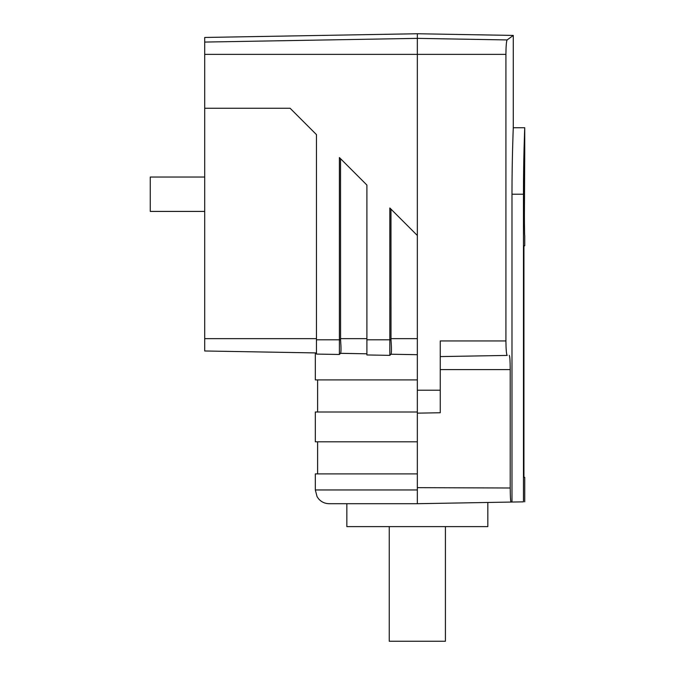 <?xml version="1.0" encoding="UTF-8"?>
<svg xmlns="http://www.w3.org/2000/svg" width="675" height="675" viewBox="0 0 675 675"><rect width="100%" height="100%" fill="white"/><g stroke="black" fill="none" stroke-linecap="round" stroke-linejoin="round"><path stroke-width="1.01" d="M445.416 526.627L445.416 641.25L389.247 641.25L389.247 526.627M487.822 502.47L417.336 503.702L487.822 502.47L487.822 526.627L346.84 526.627L346.84 503.702L417.336 503.702L346.84 503.702M513.278 35.421L417.336 33.75L417.336 54.38L505.913 54.38C505.997 46.018 506.393 41.209 507.119 39.935L513.278 35.429L513.278 127.744C513.321 126.816 511.954 158.701 511.987 194.223L511.987 502.057L511.009 502.065L523.462 501.846C525.167 501.82 525.167 501.82 523.462 501.846L523.462 194.223C523.42 158.701 524.779 126.816 524.737 127.744L524.737 152.955C524.205 150.407 524.205 238.039 524.737 235.482L524.737 245.801L523.935 245.801L523.935 477.343L524.737 477.343L524.737 501.846M510.207 488L417.336 487.654L417.336 503.702L511.009 502.065L510.773 501.373M523.977 151.85L524.737 127.744L513.278 127.744L512.966 136.333M524.391 216.624L524.737 152.955M512.958 136.569L512.485 152.955M510.604 499.888L510.41 497.019M507.203 355.421C506.436 354.552 506.005 349.726 505.913 340.942C506.005 349.726 506.436 354.552 507.203 355.421L440.252 356.586L507.203 355.421M505.913 54.38L505.913 340.942L440.252 340.942L440.252 412.754L417.336 413.151L417.336 54.38L204.711 54.38L204.711 37.462L417.336 33.75M440.252 369.596L510.207 369.596C510.173 360.956 509.87 356.223 509.296 355.379M510.207 369.596L510.207 487.654C510.275 496.42 510.536 501.23 511.009 502.065M417.336 487.654L417.336 413.151M417.336 489.949L315.318 489.949L315.318 473.901L417.336 473.901M417.336 503.702L329.071 503.702C324.844 503.618 321.334 501.981 318.541 498.8L317.073 496.665L315.318 489.949M316.465 352.932L204.711 350.983L204.711 108.253L290.098 108.253L316.465 134.62L316.465 354.08L339.39 354.476L340.58 353.312C341.145 352.122 341.145 347.617 340.58 339.795L339.39 339.795L339.39 157.545L366.896 185.051L366.896 339.795L389.821 339.795L389.821 355.362L391.011 354.189C391.584 352.949 391.584 348.148 391.011 339.795L389.821 339.795L389.821 207.976L417.336 235.482M204.711 108.253L204.711 54.38M391.011 339.795L390.968 209.123M390.968 354.232L417.336 354.696M366.896 339.795L366.896 354.957L389.821 355.362L391.011 354.189M417.336 379.907L315.318 379.907L315.318 352.915M316.465 354.08L339.39 354.476L340.538 353.354L366.896 353.81L340.58 353.312M417.336 441.804L315.318 441.804L315.318 412.003L417.336 412.003M340.538 353.354L366.896 353.81M340.58 339.795L340.538 158.693M316.465 339.795L339.39 339.795L339.39 354.476M204.711 211.418L150.263 211.418L150.263 177.027L204.711 177.027M511.987 194.223L523.462 194.223M507.119 39.935L417.336 38.365L204.711 42.069M440.252 390.226L417.336 390.226M417.336 338.648L390.968 338.648M366.896 338.648L340.538 338.648M316.465 338.648L204.711 338.648M317.613 379.907L317.613 412.003M317.613 441.804L317.613 473.901"/></g></svg>
